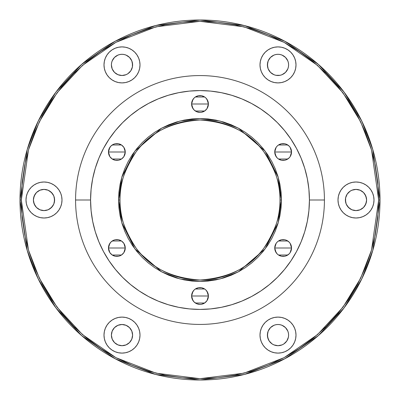 <?xml version="1.0" encoding="UTF-8"?>
<svg xmlns="http://www.w3.org/2000/svg" width="400" height="400" viewBox="0 0 400 400"><rect width="100%" height="100%" fill="white"/><g stroke="black" fill="none" stroke-linecap="round" stroke-linejoin="round"><path stroke-width="0.6" d="M290.175 243.41L291.54 248A8.4 8.4 0 0 1 283.14 256.4A8.4 8.4 0 0 1 274.74 248A8.4 8.4 0 0 1 283.14 239.6A8.4 8.4 0 0 1 291.54 248L274.74 248L275.38 251.215L277.2 253.94L278.47 254.985L281.5 256.24L284.775 256.24L286.355 255.76L289.08 253.94L290.125 252.665L290.9 251.215L291.54 248L290.9 244.785L290.125 243.335L289.08 242.06L286.355 240.24L284.775 239.76L281.5 239.76L278.47 241.015L277.2 242.06L276.155 243.335L274.9 246.36L274.74 248L291.54 248L290.17 252.595M274.74 247.96L276.11 243.4M276.205 243.255L277.115 242.145M277.275 241.985L278.425 241.045M278.51 240.99L287.765 240.99M287.845 241.045L289 241.985M289.16 242.145L290.07 243.255M290.175 147.41L291.54 152A8.4 8.4 0 0 1 283.14 160.4A8.4 8.4 0 0 1 274.74 152A8.4 8.4 0 0 1 283.14 143.6A8.4 8.4 0 0 1 291.54 152L274.74 152L275.38 155.215L277.2 157.94L278.47 158.985L281.5 160.24L284.775 160.24L286.355 159.76L289.08 157.94L290.125 156.665L290.9 155.215L291.54 152L290.9 148.785L290.125 147.335L289.08 146.06L286.355 144.24L284.775 143.76L281.5 143.76L278.47 145.015L277.2 146.06L276.155 147.335L274.9 150.36L274.74 152L291.54 152L290.17 156.595M274.74 151.96L276.11 147.405M276.205 147.255L277.115 146.145M277.275 145.985L278.415 145.055M278.51 144.99L287.755 144.98M287.85 145.045L289 145.98M289.16 146.145L290.07 147.255M207.035 99.41L208.4 104A8.4 8.4 0 0 0 200 95.6A8.4 8.4 0 0 0 191.6 104A8.4 8.4 0 0 1 200 95.6A8.4 8.4 0 0 1 208.4 104L191.6 104L192.24 107.215L194.06 109.94L196.785 111.76L200 112.4L201.64 112.24L204.665 110.985L206.985 108.665L208.24 105.64L208.24 102.36L207.76 100.785L205.94 98.06L204.665 97.015L201.64 95.76L198.36 95.76L195.335 97.015L194.06 98.06L192.24 100.785L191.6 104L208.4 104A8.4 8.4 0 0 1 200 112.4A8.4 8.4 0 0 1 191.6 104L192.965 108.59M191.6 103.985L192.97 99.405M193.07 99.255L193.975 98.145M194.14 97.985L195.285 97.05M195.37 96.99L204.63 96.99M204.71 97.045L205.86 97.985M206.02 98.145L206.93 99.255M109.825 156.59L108.46 152L109.1 155.215L109.875 156.665L112.195 158.985L115.225 160.24L118.5 160.24L120.075 159.76L121.53 158.985L123.845 156.665L125.1 153.64L125.1 150.36L123.845 147.335L121.53 145.015L118.5 143.76L115.225 143.76L113.645 144.24L110.92 146.06L109.1 148.785L108.46 152A8.4 8.4 0 0 1 116.86 143.6A8.4 8.4 0 0 1 125.26 152L108.46 152L109.83 147.405M109.93 147.255L110.835 146.145M111 145.98L112.15 145.045M112.23 144.99L121.48 144.98M121.57 145.045L122.725 145.985M122.88 146.14L123.795 147.255M123.895 147.41L125.26 151.96M109.825 252.59L108.46 248L109.1 251.215L109.875 252.665L112.195 254.985L115.225 256.24L118.5 256.24L120.075 255.76L121.53 254.985L123.845 252.665L125.1 249.64L125.1 246.36L123.845 243.335L121.53 241.015L118.5 239.76L115.225 239.76L113.645 240.24L110.92 242.06L109.1 244.785L108.46 248A8.4 8.4 0 0 1 116.86 239.6A8.4 8.4 0 0 1 125.26 248L108.46 248L109.83 243.405M109.93 243.255L110.835 242.145M111 241.985L112.14 241.055M112.23 240.99L121.48 240.98M121.57 241.045L122.725 241.985M122.885 242.145L123.795 243.255M123.895 243.41L125.26 247.96M207.035 291.41L208.4 296A8.4 8.4 0 0 0 200 287.6A8.4 8.4 0 0 0 191.6 296A8.4 8.4 0 0 1 200 287.6A8.4 8.4 0 0 1 208.4 296L191.6 296L192.24 299.215L194.06 301.94L196.785 303.76L200 304.4L201.64 304.24L204.665 302.985L206.985 300.665L208.24 297.64L208.24 294.36L207.76 292.785L205.94 290.06L204.665 289.015L201.64 287.76L198.36 287.76L195.335 289.015L194.06 290.06L192.24 292.785L191.6 296L208.4 296A8.4 8.4 0 0 1 200 304.4A8.4 8.4 0 0 1 191.6 296L192.965 300.59M191.6 295.985L192.97 291.405M193.07 291.255L193.975 290.145M194.14 289.985L195.29 289.045M195.37 288.99L204.615 288.98M204.71 289.045L205.86 289.985M206.02 290.145L206.93 291.255M324.43 200A124.43 124.43 0 0 1 200 324.43A124.43 124.43 0 0 1 75.57 200A124.43 124.43 0 0 0 200 324.43A124.43 124.43 0 0 0 324.43 200L309.425 200A109.425 109.425 0 0 1 200 309.425A109.425 109.425 0 0 1 90.575 200L75.57 200L90.575 200L91.105 189.275L92.68 178.655L95.29 168.235L98.905 158.125L103.5 148.42L109.02 139.21L115.415 130.585L122.625 122.625L130.585 115.415L139.21 109.02L148.42 103.5L158.125 98.905L168.235 95.29L178.655 92.68L189.275 91.105L200 90.575L210.725 91.105L221.345 92.68L231.765 95.29L241.875 98.905L251.58 103.5L260.79 109.02L269.415 115.415L277.375 122.625L284.585 130.585L290.98 139.21L296.5 148.42L301.095 158.125L304.71 168.235L307.32 178.655L308.895 189.275L309.425 200L308.895 210.725L307.32 221.345L304.71 231.765L301.095 241.875L296.5 251.58L290.98 260.79L284.585 269.415L277.375 277.375L269.415 284.585L260.79 290.98L251.58 296.5L241.875 301.095L231.765 304.71L221.345 307.32L210.725 308.895L200 309.425L189.275 308.895L178.655 307.32L168.235 304.71L158.125 301.095L148.42 296.5L139.21 290.98L130.585 284.585L122.625 277.375L115.415 269.415L109.02 260.79L103.5 251.58L98.905 241.875L95.29 231.765L92.68 221.345L91.105 210.725L90.575 200A109.425 109.425 0 0 1 200 90.575A109.425 109.425 0 0 1 309.425 200L324.43 200A124.43 124.43 0 0 0 200 75.57A124.43 124.43 0 0 0 75.57 200A124.43 124.43 0 0 1 200 75.57A124.43 124.43 0 0 1 324.43 200M280 200C281.07 213.905 275.735 229.905 264 248C250.105 267.415 228.775 278.08 200 280C171.225 278.08 149.895 267.415 136 248C124.265 229.905 118.93 213.905 120 200L118.55 200L121.81 222.805L134.84 248.87L161.67 271.87L179.95 278.945L200 281.45L220.05 278.945L238.33 271.87L265.16 248.87L278.19 222.805L281.45 200L280 200A80 80 0 0 0 200 120A80 80 0 0 0 120 200A80 80 0 0 1 200 120A80 80 0 0 1 280 200A80 80 0 0 1 200 280A80 80 0 0 1 120 200A80 80 0 0 0 200 280A80 80 0 0 0 280 200L281.45 200L278.19 177.195L265.16 151.13L238.33 128.13L220.05 121.055L200 118.55L179.95 121.055L161.67 128.13L134.84 151.13L121.81 177.195L118.55 200L120 200C118.93 186.095 124.265 170.095 136 152C149.895 132.585 171.225 121.92 200 120C228.775 121.92 250.105 132.585 264 152C275.735 170.095 281.07 186.095 280 200M281.45 200L281.06 192.015L279.885 184.11L277.945 176.355L275.25 168.83L271.83 161.605L267.725 154.75L262.96 148.33L257.595 142.405L251.67 137.04L245.25 132.275L238.395 128.17L231.17 124.75L223.645 122.055L215.89 120.115L207.985 118.94L200 118.55L192.015 118.94L184.11 120.115L176.355 122.055L168.83 124.75L161.605 128.17L154.75 132.275L148.33 137.04L142.405 142.405L137.04 148.33L132.275 154.75L128.17 161.605L124.75 168.83L122.055 176.355L120.115 184.11L118.94 192.015L118.55 200L118.94 207.985L120.115 215.89L122.055 223.645L124.75 231.17L128.17 238.395L132.275 245.25L137.04 251.67L142.405 257.595L148.33 262.96L154.75 267.725L161.605 271.83L168.83 275.25L176.355 277.945L184.11 279.885L192.015 281.06L200 281.45L207.985 281.06L215.89 279.885L223.645 277.945L231.17 275.25L238.395 271.83L245.25 267.725L251.67 262.96L257.595 257.595L262.96 251.67L267.725 245.25L271.83 238.395L275.25 231.17L277.945 223.645L279.885 215.89L281.06 207.985L281.45 200M124.75 168.83L128.17 161.605M161.605 128.17L168.83 124.75M231.17 124.75L238.395 128.17M271.83 161.605L275.25 168.83M275.25 231.17L271.83 238.395M238.395 271.83L231.17 275.25M168.83 275.25L161.605 271.83M128.17 238.395L124.75 231.17M208.4 296.015L207.03 300.595M206.93 300.745L206.025 301.855M205.86 302.015L204.715 302.95M204.63 303.01L195.37 303.01M195.29 302.955L194.14 302.015M193.98 301.855L193.07 300.745M116.86 248L125.26 248A8.4 8.4 0 0 1 116.86 256.4A8.4 8.4 0 0 1 108.46 248L116.86 248M125.26 248.04L123.89 252.595M123.795 252.745L122.885 253.855M122.725 254.015L121.585 254.945M121.49 255.01L112.245 255.02M112.15 254.955L111 254.02M110.84 253.855L109.93 252.745M116.86 152L125.26 152A8.4 8.4 0 0 1 116.86 160.4A8.4 8.4 0 0 1 108.46 152L116.86 152M125.26 152.04L123.89 156.6M123.795 156.745L122.885 157.855M122.725 158.015L121.575 158.955M121.49 159.01L112.235 159.01M112.155 158.955L111 158.015M110.84 157.855L109.93 156.745M208.4 104.015L207.03 108.595M206.93 108.745L206.025 109.855M205.86 110.015L204.71 110.955M204.63 111.01L195.385 111.02M195.29 110.955L194.14 110.015M193.98 109.855L193.07 108.745M290.07 156.745L289.165 157.855M289 158.015L287.86 158.945M287.77 159.01L278.52 159.02M278.43 158.955L277.275 158.015M277.115 157.855L276.205 156.745M276.105 156.59L274.74 152.04M290.07 252.745L289.165 253.855M289 254.02L287.85 254.955M287.77 255.01L278.52 255.02M278.43 254.955L277.275 254.015M277.12 253.86L276.205 252.745M276.105 252.59L274.74 248.04M229.685 377.535L233.435 376.865M231.545 377.215L233.445 376.865M260.325 369.59L258.42 370.255M259.44 369.905L248.03 373.475M262.83 368.68L264.725 367.96M104 335.1A18 18 0 0 1 122 317.1A18 18 0 0 1 140 335.1L139.655 338.61L138.63 341.99L136.965 345.1L134.73 347.83L132 350.065L128.89 351.73L125.51 352.755L122 353.1L118.49 352.755L115.11 351.73L112 350.065L109.27 347.83L107.035 345.1L105.37 341.99L104.345 338.61L104 335.1L104.345 331.59L105.37 328.21L107.035 325.1L109.27 322.37L112 320.135L115.11 318.47L118.49 317.445L122 317.1L125.51 317.445L128.89 318.47L132 320.135L134.73 322.37L136.965 325.1L138.63 328.21L139.655 331.59L140 335.1A18 18 0 0 1 122 353.1A18 18 0 0 1 104 335.1L104.345 338.61M111.4 335.1A10.6 10.6 0 0 1 122 324.5A10.6 10.6 0 0 1 132.6 335.1L131.795 331.045L129.495 327.605L126.055 325.305L122 324.5L117.945 325.305L114.505 327.605L112.205 331.045L111.4 335.1L112.205 339.155L114.505 342.595L117.945 344.895L122 345.7L126.055 344.895L129.495 342.595L131.795 339.155L132.6 335.1A10.6 10.6 0 0 1 122 345.7A10.6 10.6 0 0 1 111.4 335.1M62 199.985A18 18 0 0 0 60.635 193.12M53.985 185.02A18 18 0 0 0 50.89 183.37L54 185.035L56.73 187.27L58.965 190L60.63 193.11A18 18 0 0 0 56.745 187.29M56.71 187.255A18 18 0 0 0 54.02 185.045M50.885 183.37A18 18 0 0 0 44.015 182M43.985 182A18 18 0 0 0 31.285 187.255M31.255 187.285A18 18 0 0 0 29.045 189.985M29.025 190.015A18 18 0 0 0 26 199.99A18 18 0 0 1 44 182A18 18 0 0 1 62 200L61.655 203.51L60.63 206.89L58.965 210L56.73 212.73L54 214.965L50.89 216.63L47.51 217.655L44 218L40.49 217.655L37.11 216.63L34 214.965L31.27 212.73L29.035 210L27.37 206.89L26.345 203.51L26 200L26.345 196.49L27.37 193.11L29.035 190L31.27 187.27L34 185.035L37.11 183.37L40.49 182.345L44 182L47.51 182.345L50.89 183.37M33.4 200A10.6 10.6 0 0 1 44 189.4A10.6 10.6 0 0 1 54.6 200L53.795 195.945L51.495 192.505L48.055 190.205L44 189.4L39.945 190.205L36.505 192.505L34.205 195.945L33.4 200L34.205 204.055L36.505 207.495L39.945 209.795L44 210.6L48.055 209.795L51.495 207.495L53.795 204.055L54.6 200A10.6 10.6 0 0 1 44 210.6A10.6 10.6 0 0 1 33.4 200M104.345 68.41L104 64.9L104.345 61.39L105.37 58.01L107.035 54.9L109.27 52.17L112 49.935L115.11 48.27L118.49 47.245L122 46.9L125.51 47.245L128.89 48.27L132 49.935L134.73 52.17L136.965 54.9L138.63 58.01L139.655 61.39L140 64.9L139.655 68.41L138.63 71.79L136.965 74.9L134.73 77.63L132 79.865L128.89 81.53L125.51 82.555L122 82.9L118.49 82.555L115.11 81.53L112 79.865L109.27 77.63L107.035 74.9L105.37 71.79L104.345 68.41L104 64.9A18 18 0 0 1 122 46.9A18 18 0 0 1 140 64.9A18 18 0 0 0 132.015 49.945M131.985 49.92A18 18 0 0 0 112.015 49.92M111.98 49.945A18 18 0 0 0 104.35 61.37M104.34 61.405A18 18 0 0 0 104 64.87M111.6 62.84A10.6 10.6 0 0 0 111.4 64.89A10.6 10.6 0 0 1 122 54.3A10.6 10.6 0 0 1 132.6 64.9A10.6 10.6 0 0 0 132.4 62.84M132.395 66.97L132.6 64.9A10.6 10.6 0 0 1 122 75.5A10.6 10.6 0 0 1 111.4 64.9L112.205 68.955L114.505 72.395L117.945 74.695L122 75.5L126.055 74.695L127.89 73.715L130.815 70.79L132.395 66.97L132.395 62.83A10.6 10.6 0 0 0 131.795 60.855L129.495 57.405L126.055 55.105A10.6 10.6 0 0 0 124.075 54.505L122 54.3A10.6 10.6 0 0 0 119.94 54.5M131.79 60.835A10.6 10.6 0 0 0 130.82 59.02M130.81 59.005A10.6 10.6 0 0 0 127.895 56.09M127.885 56.08A10.6 10.6 0 0 0 126.065 55.11M124.06 54.5A10.6 10.6 0 0 0 122.01 54.3L119.93 54.505A10.6 10.6 0 0 0 117.95 55.105L114.505 57.405L112.205 60.845A10.6 10.6 0 0 0 111.605 62.825L111.4 64.9M117.935 55.11A10.6 10.6 0 0 0 116.115 56.085M116.105 56.09A10.6 10.6 0 0 0 113.19 59.005M113.185 59.015A10.6 10.6 0 0 0 112.21 60.835M296 64.875A18 18 0 0 0 295.655 61.395L296 64.9L295.655 68.41L294.63 71.79L292.965 74.9L290.73 77.63L288 79.865L284.89 81.53L281.51 82.555L278 82.9L274.49 82.555L271.11 81.53L268 79.865L265.27 77.63L263.035 74.9L261.37 71.79L260.345 68.41L260 64.9A18 18 0 0 1 278 46.9A18 18 0 0 1 296 64.9A18 18 0 0 1 278 82.9A18 18 0 0 1 260 64.9L260.345 61.39L261.37 58.01L263.035 54.9L265.27 52.17L268 49.935L271.11 48.27L274.49 47.245L278 46.9L281.51 47.245L284.89 48.27L288 49.935L290.73 52.17L292.965 54.9L294.63 58.01L295.655 61.39L296 64.9M295.655 61.385A18 18 0 0 0 288.015 49.945M287.985 49.925A18 18 0 0 0 268.02 49.92M267.98 49.945A18 18 0 0 0 263.03 74.89M267.6 62.84A10.6 10.6 0 0 0 267.4 64.89A10.6 10.6 0 0 1 278 54.3A10.6 10.6 0 0 1 288.6 64.9A10.6 10.6 0 0 0 288.4 62.84M288.4 66.96A10.6 10.6 0 0 0 288.6 64.91L288.395 62.83A10.6 10.6 0 0 0 287.795 60.85L285.495 57.405L282.055 55.105A10.6 10.6 0 0 0 280.075 54.505L278 54.3A10.6 10.6 0 0 0 275.94 54.5M287.79 60.835A10.6 10.6 0 0 0 286.82 59.015M286.81 59.005A10.6 10.6 0 0 0 283.895 56.09M283.885 56.085A10.6 10.6 0 0 0 282.065 55.11M280.06 54.5A10.6 10.6 0 0 0 278.01 54.3L275.93 54.505A10.6 10.6 0 0 0 273.95 55.105L270.505 57.405L268.205 60.845A10.6 10.6 0 0 0 267.605 62.825L267.605 66.97A10.6 10.6 0 0 0 268.2 68.945L270.505 72.395L273.945 74.695A10.6 10.6 0 0 0 275.92 75.295L280.07 75.295A10.6 10.6 0 0 0 282.045 74.7L285.495 72.395L287.795 68.955A10.6 10.6 0 0 0 288.395 66.975L288.6 64.9A10.6 10.6 0 0 1 278 75.5A10.6 10.6 0 0 1 267.4 64.9A10.6 10.6 0 0 0 267.6 66.955M273.935 55.11A10.6 10.6 0 0 0 272.115 56.08M272.105 56.09A10.6 10.6 0 0 0 269.19 59.005M269.18 59.02A10.6 10.6 0 0 0 268.21 60.835M343.25 187.29A18 18 0 0 0 339.38 193.095L341.035 190L343.27 187.27L346 185.035L349.11 183.37L352.49 182.345L356 182L359.51 182.345L362.89 183.37L366 185.035L368.73 187.27L370.965 190L372.63 193.11L373.655 196.49L374 200L373.655 203.51L372.63 206.89L370.965 210L368.73 212.73L366 214.965L362.89 216.63L359.51 217.655L356 218L352.49 217.655L349.11 216.63L346 214.965L343.27 212.73L341.035 210L339.37 206.89L338.345 203.51L338 200A18 18 0 0 1 356 182A18 18 0 0 1 374 200A18 18 0 0 0 368.74 187.28M368.72 187.26A18 18 0 0 0 356.015 182M355.985 182A18 18 0 0 0 349.125 183.365M349.1 183.375A18 18 0 0 0 346.02 185.02M345.98 185.05A18 18 0 0 0 343.295 187.25M339.365 193.13A18 18 0 0 0 338.35 196.475M338.345 203.51L338 200L338.345 196.49A18 18 0 0 0 338 199.975M345.605 197.93L345.4 200A10.6 10.6 0 0 1 356 189.4A10.6 10.6 0 0 1 366.6 200A10.6 10.6 0 0 1 356 210.6A10.6 10.6 0 0 1 345.4 200L346.205 204.055L348.505 207.495L351.945 209.795L356 210.6L360.055 209.795L363.495 207.495L365.795 204.055L366.6 200L365.795 195.945L363.495 192.505L360.055 190.205L356 189.4L351.945 190.205L350.11 191.185L347.185 194.11L345.605 197.93L345.605 202.07M295.655 331.59L296 335.1A18 18 0 0 0 292.965 325.1L294.63 328.21L295.655 331.59L296 335.1L295.655 338.61L294.63 341.99L292.965 345.1L290.73 347.83L288 350.065L284.89 351.73L281.51 352.755L278 353.1L274.49 352.755L271.11 351.73L268 350.065L265.27 347.83L263.035 345.1L261.37 341.99L260.345 338.61L260 335.1A18 18 0 0 1 278 317.1A18 18 0 0 1 296 335.1A18 18 0 0 1 278 353.1A18 18 0 0 1 260 335.1L260.345 331.59L261.37 328.21L263.035 325.1L265.27 322.37L268 320.135L271.11 318.47A18 18 0 0 0 268.01 320.13M277.975 317.1A18 18 0 0 0 274.495 317.445L278 317.1L281.51 317.445L284.89 318.47L288 320.135A18 18 0 0 0 278.025 317.1M274.48 317.445A18 18 0 0 0 271.125 318.465M267.99 320.14A18 18 0 0 0 265.29 322.355M265.255 322.39A18 18 0 0 0 263.045 325.085M263.025 325.115A18 18 0 0 0 267.985 350.055M267.6 333.04A10.6 10.6 0 0 0 267.4 335.09A10.6 10.6 0 0 1 278 324.5A10.6 10.6 0 0 1 288.6 335.1A10.6 10.6 0 0 0 288.4 333.04M288.395 337.16A10.6 10.6 0 0 0 288.6 335.11L288.395 333.03A10.6 10.6 0 0 0 287.795 331.055L285.495 327.605L282.055 325.305A10.6 10.6 0 0 0 280.08 324.705L278 324.5A10.6 10.6 0 0 0 275.94 324.7M287.79 331.035A10.6 10.6 0 0 0 286.82 329.22M286.81 329.205A10.6 10.6 0 0 0 283.895 326.29M283.88 326.28A10.6 10.6 0 0 0 282.065 325.31M280.06 324.7A10.6 10.6 0 0 0 278.01 324.5L277.825 324.5M278 324.5L275.93 324.705A10.6 10.6 0 0 0 273.955 325.3L270.505 327.605L268.205 331.045A10.6 10.6 0 0 0 267.605 333.025L267.605 337.17L269.185 340.99L272.11 343.915L273.945 344.895L278 345.7A10.6 10.6 0 0 0 288.395 337.175L288.6 335.1A10.6 10.6 0 0 1 278 345.7A10.6 10.6 0 0 1 267.4 335.1A10.6 10.6 0 0 0 267.6 337.16M273.935 325.31A10.6 10.6 0 0 0 272.12 326.28M272.1 326.29A10.6 10.6 0 0 0 269.19 329.205M269.18 329.22A10.6 10.6 0 0 0 268.21 331.035M20 200L27.2 250.4L38.2 278.875L56 308L81.645 335.615L115.295 358.825L155.69 374.46L200 380L244.31 374.46L284.705 358.825L318.355 335.615L344 308L361.8 278.875L372.8 250.4L380 200L378.68 200L371.53 250.03L360.61 278.3L342.945 307.21L317.49 334.62L284.085 357.66L243.985 373.18L200 378.68L156.015 373.18L115.915 357.66L82.51 334.62L57.055 307.21L39.39 278.3L28.47 250.03L21.32 200L20 200A180 180 0 0 1 200 20A180 180 0 0 1 380 200A180 180 0 0 1 200 380A180 180 0 0 1 20 200L21.32 200L28.47 149.97L39.39 121.7L57.055 92.79L82.51 65.38L115.915 42.34L156.015 26.82L200 21.32L243.985 26.82L284.085 42.34L317.49 65.38L342.945 92.79L360.61 121.7L371.53 149.97L378.68 200L380 200L372.8 149.6L361.8 121.125L344 92L318.355 64.385L284.705 41.175L244.31 25.54L200 20L155.69 25.54L115.295 41.175L81.645 64.385L56 92L38.2 121.125L27.2 149.6L20 200M242.975 374.795L236.28 376.305L242.94 374.805M246.155 373.98L244.155 374.5M263.365 368.48L261.71 369.09M247.5 373.62L259.465 369.895M244.01 374.535L246.595 373.865M299.27 348.565L313.355 338.12L326.345 326.345L338.12 313.355L348.565 299.27L357.58 284.23L365.08 268.38L370.985 251.87L375.245 234.86L377.82 217.515L378.68 200L377.82 182.485L375.245 165.14L370.985 148.13L365.08 131.62L357.58 115.77L348.565 100.73L338.12 86.645L326.345 73.655L313.355 61.88L299.27 51.435L284.23 42.42L268.38 34.92L251.87 29.015L234.86 24.755L217.515 22.18L200 21.32L182.485 22.18L165.14 24.755L148.13 29.015L131.62 34.92L115.77 42.42L100.73 51.435L86.645 61.88L73.655 73.655L61.88 86.645L51.435 100.73L42.42 115.77L34.92 131.62L29.015 148.13L24.755 165.14L22.18 182.485L21.32 200L22.18 217.515L24.755 234.86L29.015 251.87L34.92 268.38L42.42 284.23L51.435 299.27L61.88 313.355L73.655 326.345L86.645 338.12L100.73 348.565L115.77 357.58L131.62 365.08L148.13 370.985L165.14 375.245L182.485 377.82L200 378.68L217.515 377.82L234.86 375.245L251.87 370.985L268.38 365.08L284.23 357.58L299.17 348.635M132.395 62.83L131.795 60.845L132.6 64.9M126.055 55.105L124.07 54.505L126.055 55.105M119.93 54.505L117.945 55.105L119.93 54.505M282.055 55.105L280.07 54.505L282.055 55.105M275.93 54.505L273.945 55.105L275.93 54.505M267.605 62.83L268.205 60.845L267.4 64.9L268.205 68.955M269.19 340.995A10.6 10.6 0 0 0 278 345.7L282.055 344.895L283.89 343.915L286.815 340.99L288.395 337.17M60.845 193.66L61.655 196.49L62 200A18 18 0 0 1 44 218A18 18 0 0 1 26 200A18 18 0 0 0 31.26 212.72M338.405 196.19L339.605 192.57M271.11 318.47L274.49 317.445L278 317.1M288 320.135L290.73 322.37L292.965 325.1M267.605 337.175A10.6 10.6 0 0 0 268.205 339.15L267.4 335.1L268.205 331.045M268.21 339.165A10.6 10.6 0 0 0 269.185 340.985M274.49 352.755L271.11 351.73M288.395 333.03L287.795 331.045M282.055 325.305L280.07 324.705M275.93 324.705L273.945 325.305M272.11 326.285L270.505 327.605M273.945 344.895L275.93 345.495M280.07 345.495L282.055 344.895M268.015 350.075A18 18 0 0 0 287.985 350.075M288.015 350.055A18 18 0 0 0 295.65 338.63M295.66 338.595A18 18 0 0 0 296 335.13M362.89 183.37L366 185.035M341.035 210L340.57 209.265M343.255 212.71A18 18 0 0 1 339.375 206.895L339.155 206.34M366.395 197.93L364.815 194.11L363.495 192.505M361.89 191.185L360.055 190.205M351.945 190.205L350.11 191.185L347.185 194.11M347.185 205.89L350.11 208.815L351.945 209.795M360.055 209.795L361.89 208.815M364.815 205.89L366.395 202.07M338 200.015A18 18 0 0 0 339.365 206.88M343.29 212.745A18 18 0 0 0 345.98 214.955M346.015 214.98A18 18 0 0 0 349.11 216.63M349.115 216.63A18 18 0 0 0 355.985 218M356.015 218A18 18 0 0 0 368.715 212.745M368.745 212.715A18 18 0 0 0 370.955 210.015M370.975 209.985A18 18 0 0 0 374 200.01A18 18 0 0 1 356 218A18 18 0 0 1 338 200M268.21 68.97A10.6 10.6 0 0 0 269.18 70.78M269.195 70.8A10.6 10.6 0 0 0 272.1 73.705M272.12 73.72A10.6 10.6 0 0 0 273.93 74.685M275.945 75.3A10.6 10.6 0 0 0 277.985 75.5M278.015 75.5A10.6 10.6 0 0 0 280.055 75.3M282.07 74.69A10.6 10.6 0 0 0 283.88 73.72M283.9 73.705A10.6 10.6 0 0 0 286.81 70.8M286.82 70.78A10.6 10.6 0 0 0 287.79 68.965M265.27 52.17L265.89 51.58M271.11 48.27L274.49 47.245M288.395 62.83L287.795 60.845M270.505 72.395L272.11 73.715M273.945 74.695L275.93 75.295M280.07 75.295L282.055 74.695M287.795 68.955L288.395 66.97M263.04 74.91A18 18 0 0 0 265.26 77.615M265.285 77.64A18 18 0 0 0 267.995 79.86M268.005 79.87A18 18 0 0 0 271.1 81.525M271.125 81.535A18 18 0 0 0 274.48 82.55M274.5 82.555A18 18 0 0 0 277.975 82.9M278.025 82.9A18 18 0 0 0 281.5 82.555M281.525 82.55A18 18 0 0 0 284.875 81.535M284.9 81.525A18 18 0 0 0 287.995 79.87M288.01 79.86A18 18 0 0 0 290.715 77.645M290.745 77.615A18 18 0 0 0 292.96 74.91M292.975 74.89A18 18 0 0 0 295.65 68.425M295.655 68.395A18 18 0 0 0 296 64.93M125.51 47.245L128.89 48.27M125.51 82.555L122 82.9M112.205 60.845L111.605 62.83M127.89 73.715L129.495 72.395M140 64.9A18 18 0 0 1 122 82.9A18 18 0 0 1 104 64.9M58.965 190L59.43 190.735M61.655 196.49L62 200M62 200.025A18 18 0 0 1 61.655 203.5L61.595 203.81M56.75 212.71A18 18 0 0 0 60.62 206.905L60.395 207.43M37.11 216.63L34 214.965M54.395 202.07L54.395 197.93M52.815 194.11L49.89 191.185L48.055 190.205M39.945 190.205L38.11 191.185M35.185 194.11L33.605 197.93M33.605 202.07L35.185 205.89L36.505 207.495M38.11 208.815L39.945 209.795M48.055 209.795L49.89 208.815L52.815 205.89M31.28 212.74A18 18 0 0 0 43.985 218M44.015 218A18 18 0 0 0 50.875 216.635M50.9 216.625A18 18 0 0 0 53.98 214.98M54.02 214.95A18 18 0 0 0 56.705 212.75M60.635 206.87A18 18 0 0 0 61.65 203.525M134.73 347.83L134.11 348.42M128.89 351.73L125.51 352.755M131.795 339.155L132.6 335.1L132.395 333.03M129.495 327.605L127.89 326.285M117.945 344.895L119.93 345.495M124.07 345.495L126.055 344.895M229.365 377.59L231.11 377.29"/></g></svg>
